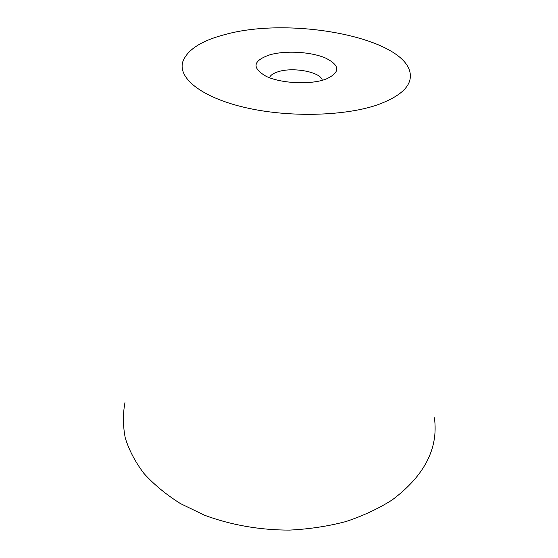 <?xml version="1.0" encoding="UTF-8"?>
<svg xmlns="http://www.w3.org/2000/svg" width="558" height="558" viewBox="0 0 558 558"><rect width="100%" height="100%" fill="white"/><g stroke="black" fill="none" stroke-linecap="round" stroke-linejoin="round"><path stroke-width="0.84" d="M434.403 417.809C438.595 448.304 424.54 475.667 392.232 499.898C378.582 508.596 363.146 515.815 345.939 521.549C327.937 526.292 309.118 529.144 289.49 530.1C259.875 530.135 230.566 524.952 204.458 515.194L180.436 503.581C166.061 494.514 153.875 484.442 143.88 473.379C135.259 461.954 129.065 450.201 125.306 438.128C122.913 426.054 122.795 414.238 124.95 402.681M225.92 34.303C291.15 16.433 403.825 37.421 410.088 72.812C412.292 85.248 401.627 95.857 378.094 104.632C345.095 116.259 288.34 117.689 244.864 107.478C201.264 97.301 177.681 77.953 182.815 61.701C187.355 49.627 201.717 40.49 225.92 34.303M324.219 79.731L325.719 79.243C340.568 72.533 340.429 65.432 325.3 57.934C310.764 51.775 285.842 50.332 270.128 54.733C252.788 60.641 251.463 67.839 266.159 76.327C280.346 83.219 308.581 84.886 324.219 79.731M322.28 80.296C321.052 72.108 293.508 66.8 278.442 71.64C273.448 73.14 270.456 75.163 269.479 77.715"/></g></svg>
